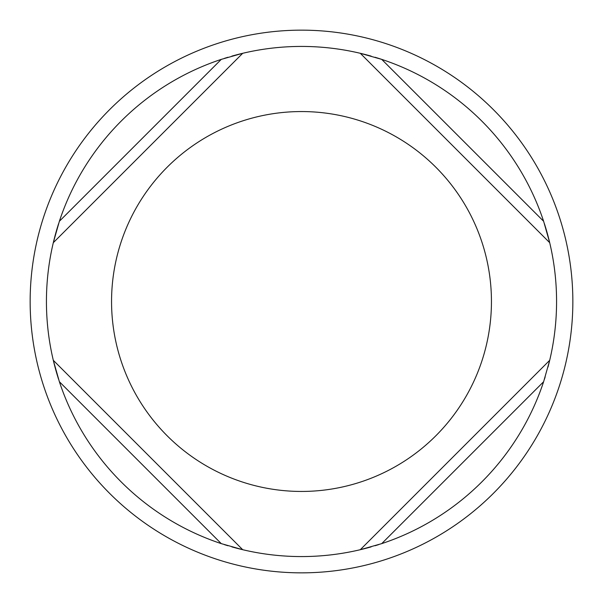 <?xml version="1.0" encoding="UTF-8"?>
<svg xmlns="http://www.w3.org/2000/svg" width="603" height="603" viewBox="0 0 603 603"><rect width="100%" height="100%" fill="white"/><g stroke="black" fill="none" stroke-linecap="round" stroke-linejoin="round"><path stroke-width="0.9" d="M301.5 30.15A271.35 271.35 0 0 1 572.85 301.5A271.35 271.35 0 0 1 301.5 572.85A271.35 271.35 0 0 1 30.15 301.5A271.35 271.35 0 0 1 301.5 30.15M544.426 223.743A255.069 255.069 0 0 1 549.702 242.7L360.3 53.298A255.069 255.069 0 0 0 231.838 56.124M227.964 57.262A255.069 255.069 0 0 0 224.316 58.393M58.574 223.743A255.069 255.069 0 0 0 58.574 379.257M224.316 544.615A255.069 255.069 0 0 0 227.972 545.738M231.846 546.876A255.069 255.069 0 0 0 360.3 549.702L549.702 360.3A255.069 255.069 0 0 1 547.999 367.076M301.5 46.431A255.069 255.069 0 0 1 371.154 56.124M375.036 57.262A255.069 255.069 0 0 1 543.627 221.278L549.702 242.7A255.069 255.069 0 0 1 549.702 360.3L543.627 381.722A255.069 255.069 0 0 1 381.722 543.627L360.3 549.702A255.069 255.069 0 0 1 301.5 556.569M545.172 376.89A255.069 255.069 0 0 1 544.426 379.257M378.684 544.615A255.069 255.069 0 0 1 375.036 545.738M371.154 546.876A255.069 255.069 0 0 1 360.3 549.702M360.3 53.298L381.722 59.373L543.627 221.278M53.298 360.3L242.7 549.702L221.278 543.627A255.069 255.069 0 0 1 59.373 381.722L53.298 360.3M242.7 53.298L53.298 242.7L59.373 221.278A255.069 255.069 0 0 1 221.278 59.373L242.7 53.298M549.702 242.7A255.069 255.069 0 0 1 549.702 360.3M381.722 543.627L543.627 381.722M301.5 111.555A189.945 189.945 0 0 1 491.445 301.5A189.945 189.945 0 0 1 301.5 491.445A189.945 189.945 0 0 1 111.555 301.5A189.945 189.945 0 0 1 301.5 111.555M59.373 381.722L221.278 543.627M221.278 59.373L59.373 221.278"/></g></svg>
